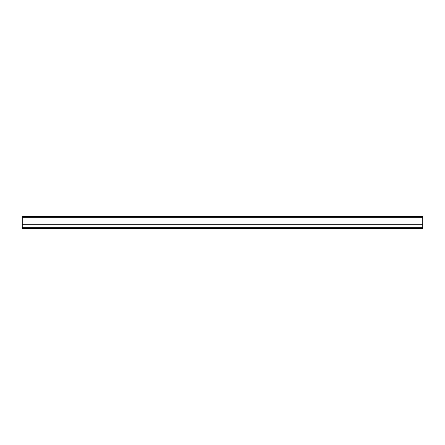 <?xml version="1.0" encoding="UTF-8"?>
<svg xmlns="http://www.w3.org/2000/svg" width="445" height="445" viewBox="0 0 445 445"><rect width="100%" height="100%" fill="white"/><g stroke="black" fill="none" stroke-linecap="round" stroke-linejoin="round"><path stroke-width="0.67" d="M422.75 224.703L22.25 224.703L22.25 216.493L422.75 216.493L422.75 228.508L22.25 228.508L422.75 228.508M22.25 224.703L22.25 227.306L422.75 227.306M22.25 227.306L22.25 228.508M22.25 217.694L422.75 217.694"/></g></svg>
